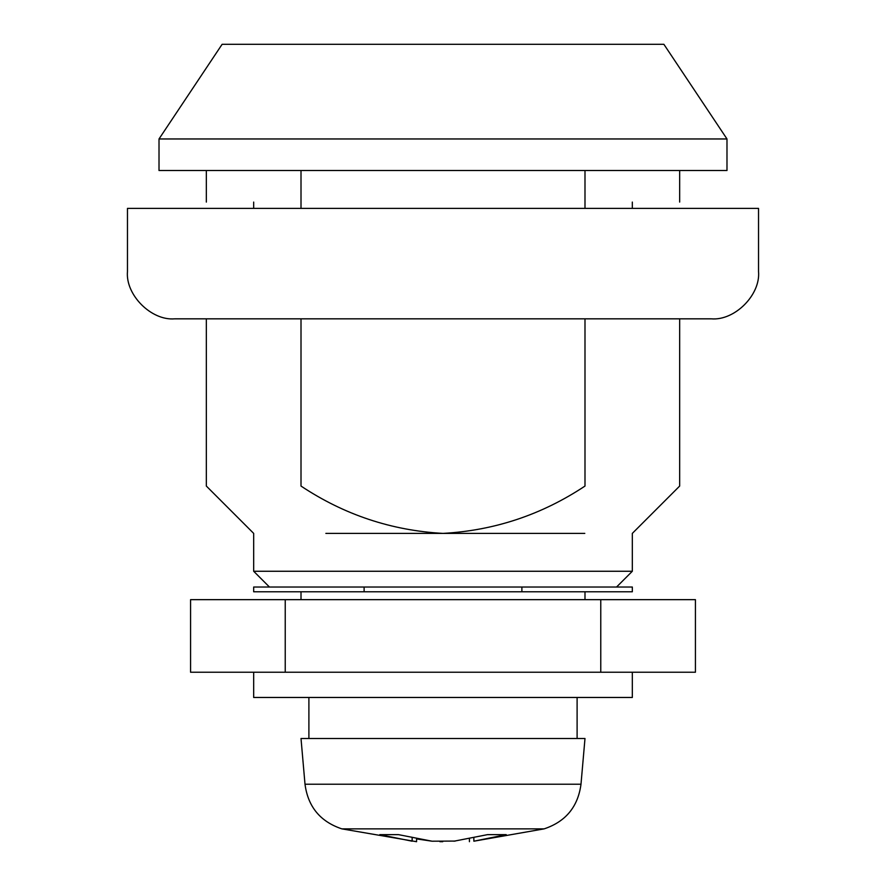 <?xml version="1.0" encoding="UTF-8"?>
<svg xmlns="http://www.w3.org/2000/svg" width="886" height="886" viewBox="0 0 886 886"><rect width="100%" height="100%" fill="white"/><g stroke="black" fill="none" stroke-linecap="round" stroke-linejoin="round"><path stroke-width="1.33" d="M758.538 271.493C760.664 294.905 734.627 320.942 711.214 318.827C734.627 320.942 760.664 294.905 758.538 271.493L758.538 208.387L127.462 208.387L758.538 208.387M174.786 318.827C151.373 320.942 125.336 294.905 127.462 271.493C125.336 294.905 151.373 320.942 174.786 318.827L711.214 318.827M127.462 271.493L127.462 208.387M422.511 587.03L632.327 587.03L632.327 591.77L364.113 591.77L364.113 587.03L521.887 587.03L521.887 591.77M364.113 591.77L253.673 591.77L253.673 587.03L364.113 587.03M159.015 138.958L159.015 170.522L726.985 170.522L726.985 138.958L159.015 138.958L222.12 44.3L628.085 44.3M253.673 672.23L253.673 697.47L632.327 697.47L632.327 672.23M305.005 784.21C307.996 806.758 320.278 821.643 341.852 828.864L544.148 828.864C565.722 821.643 578.004 806.758 580.995 784.21L305.005 784.21L301.007 738.492L584.993 738.492L580.995 784.21L577.14 784.21M442.734 841.7L439.877 841.667M341.852 828.864L416.575 841.7L416.575 838.909L432.036 841.202L398.512 834.645L379.773 834.645L412.145 841.202C418.004 841.855 418.004 841.855 412.145 841.202L412.145 838.023M432.036 841.202L455.205 841.069M473.855 838.034L473.855 841.202L506.227 834.645L487.488 834.645L453.964 841.202M473.855 841.202L544.148 828.864M506.227 834.645L504.743 835.077M600.774 599.656L695.432 599.656L695.432 672.23L600.774 672.23L600.774 599.656L190.568 599.656L190.568 672.23L600.774 672.23M269.455 587.03L253.673 571.26L632.327 571.26L632.327 533.394L679.662 486.06L679.662 318.827M325.86 533.394L584.793 533.394M425.668 44.3L663.88 44.3L726.985 138.958M632.327 208.387L632.327 202.074C694.469 202.074 694.469 202.074 632.327 202.074M253.673 208.387L253.673 202.074C191.531 202.074 191.531 202.074 253.673 202.074M584.993 318.827L584.993 486.06C709.841 486.06 709.841 486.06 584.993 486.06C541.767 514.744 494.432 530.526 443 533.394C391.534 530.537 344.211 514.766 301.007 486.06C176.159 486.06 176.159 486.06 301.007 486.06L301.007 318.827M301.007 208.387L301.007 170.522M584.993 208.387L584.993 170.522M467.155 784.21L418.845 784.21M285.226 672.23L285.226 599.656M301.007 599.656L301.007 591.77M584.993 599.656L584.993 591.77M577.107 697.47L577.107 738.492M308.893 697.47L308.893 738.492M469.425 838.92L469.425 841.7M616.545 587.03L632.327 571.26M253.673 571.26L253.673 533.394L206.338 486.06L206.338 318.827M206.338 170.522L206.338 202.074M679.662 170.522L679.662 202.074"/></g></svg>
